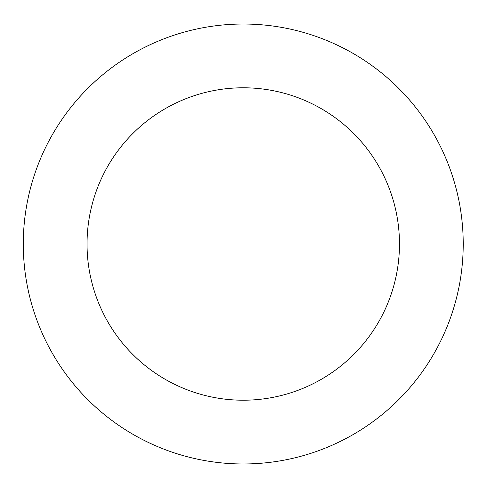 <?xml version="1.0" encoding="UTF-8"?>
<svg xmlns="http://www.w3.org/2000/svg" width="488" height="488" viewBox="0 0 488 488"><rect width="100%" height="100%" fill="white"/><g stroke="black" fill="none" stroke-linecap="round" stroke-linejoin="round"><path stroke-width="0.37" stroke-dasharray="2.44 1.83" d="M399.471 244A156.215 156.215 0 0 0 165.151 108.714A156.215 156.215 0 0 0 165.151 379.286A156.215 156.215 0 0 0 399.471 244M463.228 244A219.972 219.972 0 0 1 133.273 434.503A219.972 219.972 0 0 1 133.273 53.497A219.972 219.972 0 0 1 463.228 244"/><path stroke-width="0.73" d="M399.471 244A156.215 156.215 0 0 1 165.151 379.286A156.215 156.215 0 0 1 165.151 108.714A156.215 156.215 0 0 1 399.471 244M463.228 244A219.972 219.972 0 0 0 133.273 53.497A219.972 219.972 0 0 0 133.273 434.503A219.972 219.972 0 0 0 463.228 244"/></g></svg>
